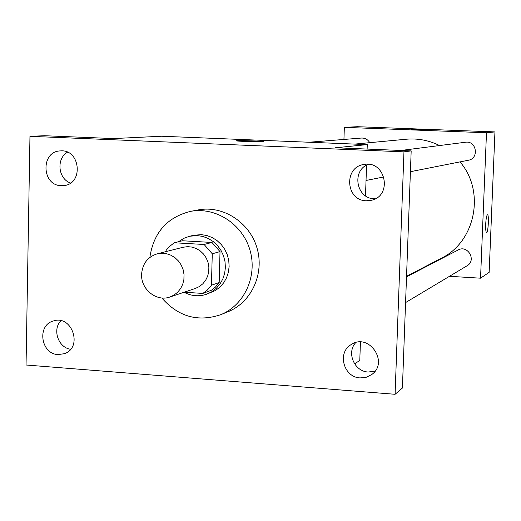 <?xml version="1.0" encoding="UTF-8"?>
<svg xmlns="http://www.w3.org/2000/svg" width="521" height="521" viewBox="0 0 521 521"><rect width="100%" height="100%" fill="white"/><g stroke="black" fill="none" stroke-linecap="round" stroke-linejoin="round"><path stroke-width="0.78" d="M141.601 274.313C142.428 263.743 147.632 256.912 157.212 253.825L161.797 253.219L166.433 253.675L170.901 255.192L174.984 257.68L178.488 261.034L181.249 265.091L183.118 269.65L184.017 274.502L183.906 279.406L182.78 284.121L180.696 288.432L177.759 292.125L174.112 295.029L169.931 297.003C156.554 302.03 140.774 289.331 141.601 274.313M157.212 253.825L183.19 247.234L187.586 246.648L192.028 247.084L196.313 248.524L200.227 250.901L203.581 254.098L206.218 257.967L208.009 262.317L208.862 266.947L208.745 271.63L207.664 276.137L205.658 280.252L202.845 283.782L199.348 286.563L195.336 288.452L169.931 297.003M184.167 292.209L202.812 293.434L206.935 290.412L210.432 286.628L211.435 285.215L212.275 253.779L204.102 244.486L174.209 242.76L168.908 247L166.179 250.308L165.678 251.676M204.102 244.486L211.962 242.454L182.48 240.761L174.209 242.76M211.962 242.454L220.018 251.604L212.275 253.779M202.812 293.434L211.389 290.243L215.355 287.13L219.178 282.577L220.018 251.604M184.03 292.255C191.396 296.136 198.931 296.788 206.642 294.222L211.721 291.799L216.222 288.36L219.966 284.043L222.812 279.002L224.642 273.44L225.385 267.573L225.007 261.627L223.529 255.844L221.002 250.438L217.531 245.625L213.252 241.594L208.328 238.507L202.956 236.475L197.342 235.57L189.559 236.254L183.77 238.344L178.586 241.698M189.559 236.254L193.558 235.31L201.288 234.632L206.857 235.525L212.19 237.543L217.081 240.611L221.334 244.61L224.785 249.383L227.293 254.749L228.758 260.493L229.129 266.394L228.393 272.216L226.57 277.739L223.743 282.74L220.025 287.032L215.557 290.444L206.642 294.222M219.178 282.577L211.435 285.215M149.859 257.426C153.532 232.724 167 217.394 190.256 211.435C215.258 206.485 242.363 223.828 249.924 249.969C257.745 276.032 244.375 305.299 220.683 314.697C197.915 322.304 178.286 316.722 161.803 297.96M190.256 211.435L198.123 209.937C222.793 205.053 249.526 222.135 256.977 247.892C264.688 273.571 251.487 302.414 228.107 311.688L220.683 314.697M360.154 377.907C343.593 377.425 336.905 352.541 351.2 344.576C368.94 332.385 389.421 362.531 371.571 374.645L366.178 377.302L360.154 377.907M58.078 354.573C40.872 354.111 36.698 325.312 53.246 321.027C71.989 314.215 83.314 347.65 64.317 353.713L58.078 354.573M61.25 185.684C41.55 185.593 40.579 151.298 60.306 150.914C80.449 148.759 83.894 184.18 63.712 185.606L61.25 185.684M366.309 200.78C345.54 200.696 343.528 166.674 364.192 164.454C385.605 160.221 392.821 195.785 371.473 200.259L366.309 200.78M403.957 151.852L29.964 136.307L26.05 365.006L395.081 394.293L403.957 151.852L411.18 150.895L335.517 147.762L367.279 144.61L161.523 136.235L113.461 138.573L44.598 135.727L29.964 136.307M236.892 140.677C241.015 140.338 265.638 141.256 263.795 141.686C263.183 142.207 234.17 141.23 236.287 140.755L236.892 140.677M67.496 152.223C56.079 158.599 58.072 178.82 70.517 183.047M60.911 320.715C52.107 329.539 58.241 347.657 70.589 349.272M411.18 150.895L402.407 388.041L395.081 394.293M360.428 342.03L359.79 360.395L354.619 363.912M355.732 342.61C346.276 352.58 354.319 371.571 368.21 372.033L375.068 371.134M368.314 164.317C351.31 170.4 356.253 198.748 374.299 198.748L375.315 198.768M365.501 195.818L366.563 165.164M367.123 149.071L367.279 144.61M236.247 140.787L236.892 140.69C240.819 140.364 264.349 141.211 263.828 141.66M354.723 144.096L406.146 139.231C417.796 138.195 428.939 140.299 439.568 145.548M459.991 161.901C485.598 191.305 475.517 241.848 441.235 258.292L406.543 276.299M400.91 150.471L465.474 142.246C476.539 140.37 479.431 158.534 468.346 160.247L410.411 171.696M309.057 142.24L361.392 138.052C365.045 137.928 367.826 139.465 369.747 142.676M406.517 276.859L458.122 249.989C467.773 244.44 476.819 260.474 467.031 265.801L405.566 302.59M449.48 276.306L480.544 278.188L486.49 132.764L344.342 127.345L343.938 139.446M411.01 273.981L411.942 274.033M480.544 278.188L489.147 272.327L494.95 131.917L486.49 132.764M494.95 131.917L357.471 126.707L344.342 127.345M411.258 129.345L429.05 129.957M485.696 224.304C486.028 218.573 486.621 215.381 487.487 214.73C489.186 214.248 488.242 232.92 486.581 232.594C485.852 232.184 485.552 229.416 485.696 224.304M487.5 214.73C489.18 214.424 488.223 232.926 486.575 232.594L486.562 232.594M489.961 252.587L489.994 251.851M494.188 150.393L494.221 149.644M383.912 176.938L366.035 180.468"/></g></svg>
